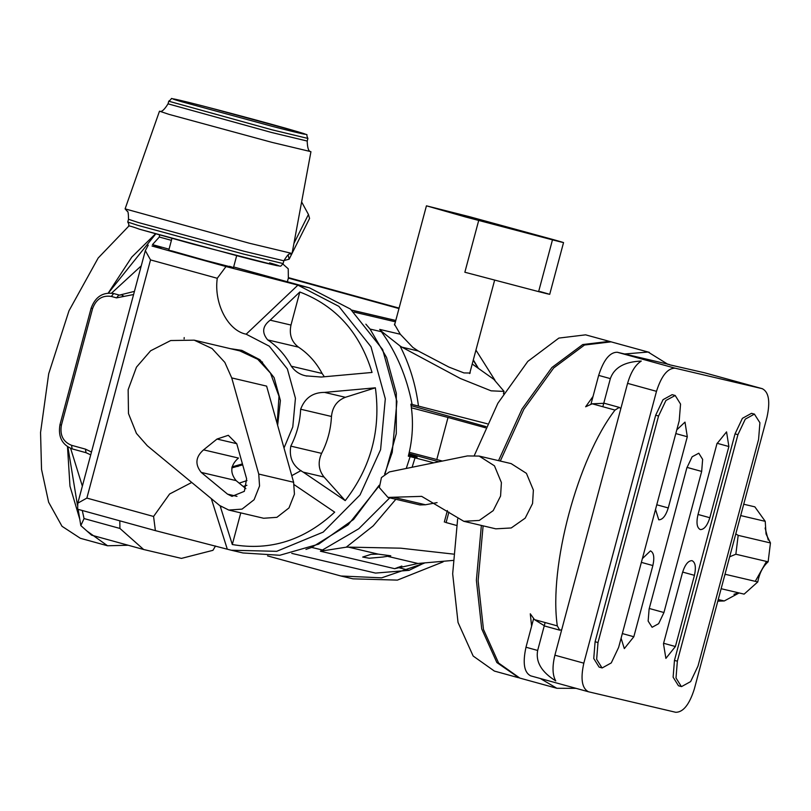 <?xml version="1.0" encoding="UTF-8"?>
<svg xmlns="http://www.w3.org/2000/svg" width="811" height="811" viewBox="0 0 811 811"><rect width="100%" height="100%" fill="white"/><g stroke="black" fill="none" stroke-linecap="round" stroke-linejoin="round"><path stroke-width="1.22" d="M553.923 239.772L469.589 216.73L426.474 205.832L465.463 216.953L552.473 239.853C565.855 243.28 566.342 243.259 553.923 239.772L563.544 242.58L549.706 294.352M508.406 227.698L536.588 235.251C542.164 236.822 541.951 236.832 535.939 235.291L507.818 227.779M478.703 220.47L464.855 272.243L538.626 291.625C552.017 295.062 552.504 295.032 540.075 291.555M536.537 235.443L536.588 235.251C542.164 236.822 541.951 236.832 535.939 235.291M408.592 455.103L417.138 457.191L408.693 454.738M382.741 557.045L369.228 558.232L362.689 557.056L371.114 554.318L378.139 554.116L390.77 555.799L382.741 557.045M470.035 372.168L470.157 373.03L463.943 372.918L448.929 367.089L418.273 350.991L412.84 347.402L400.31 334.254L379.7 329.398L381.403 331.729C396.508 352.613 406.747 376.851 412.13 404.456L487.32 423.788M394.906 323.731L394.43 324.197L400.31 334.254M438.913 461.773L408.957 453.643M433.844 462.817L415.019 457.86L412.11 467.268M395.849 499.272L373.212 525.873L346.236 547.182L348.426 547.121L378.139 554.116M388.236 556.488L417.949 563.483L452.994 560.421M453.369 554.095L400.644 548.175L348.426 547.121M417.949 563.483L394.653 568.683L401.84 566.068M346.236 547.182L320.396 551.216L358.786 528.752L389.746 497.842M406.25 468.464L410.133 456.613L415.019 457.86M397.826 567.406L409.068 570.336L423.727 563.26M472.225 364.007L493.828 379.335L504.077 391.409L491.111 390.831L460.405 378.514L401.891 347.138L418.273 350.991M418.466 406.088C415.729 384.688 409.585 364.646 400.036 345.962L401.891 347.138M305.95 549.402L311.677 547.425L348.122 524.849L379.183 485.85M385.093 473.756L396.285 433.713L396.326 393.234L386.523 357.377L370.059 329.063L382.214 331.902L379.7 329.398M365.873 324.177L370.059 329.063M412.13 404.456L410.893 404.172C413.61 421.619 412.748 438.954 408.308 456.187L410.133 456.613M291.747 553.376L375.513 573.083L409.068 570.336M400.036 345.962L382.214 331.902M477.73 367.636L473.249 360.175M675.198 395.494L680.551 404.081L679.202 420.858L618.641 647.391L611.271 662.922L602.178 667.94L599.106 667.098L593.753 658.522L595.102 641.734L655.673 415.212L663.043 399.671L672.137 394.663L675.198 395.494L665.932 400.472L658.562 416.002L655.673 415.212M602.005 667.889L596.653 659.313L598.001 642.535L658.562 416.002M737.929 434.666L735.04 433.875L674.468 660.407L673.12 677.185L678.472 685.761L681.534 686.603L690.637 681.595L697.997 666.054L758.569 439.521L759.917 422.744L754.392 414.117L745.289 419.135L737.929 434.666L677.357 661.198L676.009 677.986L681.362 686.562M735.04 433.875L742.4 418.334L751.503 413.326L754.565 414.168M676.81 429.83L684.991 422.105L687.302 436.744L668.264 507.939C665.75 515.857 662.577 519.81 658.755 519.81L655.531 509.399M621.094 638.196L624.318 648.607L633.827 636.747L652.865 565.551C654.629 557.461 653.818 552.565 650.452 550.882L642.373 558.627M697.916 514.914C696.152 523.014 696.963 527.9 700.329 529.583C704.151 529.593 707.314 525.629 709.838 517.722L728.876 446.526L726.555 431.878L716.954 443.718L697.916 514.914M692.026 560.654C695.392 562.347 696.193 567.234 694.439 575.323L675.401 646.519L665.892 658.39L663.479 643.721L682.517 572.525C685.031 564.608 688.204 560.654 692.026 560.654L692.118 560.685M704.81 372.857L762.259 388.682C768.828 391.977 770.399 401.516 766.963 417.31L694.287 689.137C689.37 704.577 683.186 712.301 675.735 712.291L588.522 691.783L530.688 675.857C524.119 672.562 522.548 663.023 525.984 647.229L533.658 618.499M704.424 372.756L669.339 364.737M704.617 372.807L762.452 388.733L675.046 368.174C667.595 368.164 661.411 375.888 656.494 391.328L627.582 383.36C630.846 372.168 635.408 364.737 641.268 361.067C624.521 361.736 614.211 367.586 610.348 378.615L598.66 375.392C603.577 359.952 609.76 352.238 617.212 352.238L669.389 364.514M598.66 375.392L590.915 404.354M663.945 612.528L658.654 623.679L652.115 627.288L648.141 621.094L649.114 609.041L686.836 467.937L692.128 456.786L698.788 453.207L702.64 459.371L701.667 471.424L663.945 612.528L649.266 608.483M656.494 391.328L583.819 663.165L554.896 655.197C552.149 666.51 552.433 675.076 555.748 680.905C541.545 672.086 535.513 661.928 537.663 650.452L525.984 647.229M588.522 691.783C581.953 688.488 580.382 678.949 583.819 663.165M627.582 383.36L554.896 655.197M610.348 378.615L602.826 406.727M545.134 622.544L537.663 650.452M611.464 341.938L609.335 341.37L582.754 344.543L551.906 367.515L522.071 408.906L498.542 460.638M481.369 525.437L476.381 580.27L481.734 628.941L496.859 662.546L518.959 677.834M610.602 341.695L585.623 334.842L558.86 338.086L527.809 361.392L497.863 403.249L474.364 455.407M457.637 519.02L452.67 573.823L458.033 622.453L473.158 656.028L494.375 671.072L518.087 677.611M604.398 403.29L592.192 403.797L615.012 410.082L619.29 407.386L620.82 408.622M668.082 364.433L648.09 352.045L624.612 353.981M649.358 352.369L611.068 341.847L584.498 345.02L553.66 367.981L523.825 409.332L500.296 461.053M483.113 525.842L478.125 580.696L483.468 629.397L498.593 663.023L519.821 678.087L556.843 688.275L540.329 678.513M576.023 688.346L556.843 688.275M544.84 626.062L534.49 619.614L530.282 613.795L531.61 626.183M615.012 410.082C577.604 458.448 548.662 566.696 557.309 625.899L559.722 630.167L561.699 629.762M592.192 403.797L585.633 406.777L593.034 396.437M544.587 626.001L559.722 630.167M768.25 540.014L765.108 528.022M724.71 575.334L725.51 574.35L757.778 581.933C759.41 573.225 762.867 566.524 768.129 561.82L735.861 554.227L738.182 535.361L770.45 542.954L766.04 533.983L765.229 521.341L754.848 506.845L743.728 504.229M765.229 521.341L740.686 515.573M768.129 561.82L770.45 542.954M757.778 581.933L744.123 594.128L721.131 588.715M718.242 599.552L724.274 600.961L739.135 592.953M717.806 601.144L724.274 600.961M735.861 554.227L729.667 556.802M725.176 573.61L725.51 574.35M735.79 533.902L738.182 535.361M733.965 594.301L737.736 593.135M755.264 581.345L766.496 561.435M479.169 456.086L511.143 463.608L526.43 473.35L533.385 490.087L532.553 503.55L525.193 518.148L511.234 527.961L495.805 528.833L463.821 521.311L421.669 496.362L387.962 497.417L379.355 487.593L381.434 477.567L389.361 471.921L467.42 455.934L479.169 456.086L494.457 465.828L501.401 482.565L500.58 496.028L493.21 510.626L479.25 520.439L463.821 521.311M437.078 502.617L425.44 504.766L419.936 504.939L387.962 497.417M411.39 407.801L448.027 417.462L436.774 459.533L409.271 452.315M486.012 426.616L411.106 405.642M448.909 512.065L446.101 522.558L445.421 522.294M446.101 522.558L456.583 525.447M448.027 417.462L485.485 427.782M436.774 459.533L442.35 461.074M236.67 255.698L233.477 267.63L186.581 255.556C170.067 250.974 165.272 249.453 172.196 251.015L216.861 263.646C232.919 267.752 237.086 268.623 229.391 266.282M277.636 425.349L280.403 400.512L274.088 377.571L259.915 359.739L241.84 350.372L230.294 348.659M237.968 466.497L237.147 465.717M261.456 362.365L262.541 362.03M299.817 292.001C335.805 305.767 359.881 332.581 372.046 372.452L321.227 377.044L305.929 375.858C299.888 374.652 295.001 371.428 291.301 366.207C285.431 355.238 277.555 346.469 267.681 339.9C261.618 332.622 262.45 326.052 270.175 320.173L299.817 292.001L290.977 325.059C289.02 334.477 291.524 341.836 298.489 347.138C308.362 353.718 316.239 362.487 322.109 373.455L324.339 376.76M306.862 376.091L305.929 375.858M160.831 247.872L152.144 246.057M141.256 265.856L111.583 293.116M82.357 486.154L70.628 448.382M211.296 498.613L227.303 549.209L231.317 550.233L276.693 551.318L323.194 532.107L360.033 494.943L380.592 449.669L385.306 398.779L371.002 346.784L338.866 306.365L297.911 285.137L225.995 266.555L152.042 246.037M398.961 308.555L288.361 278.102L287.378 281.772M399.083 308.109L288.351 277.615M267.539 555.88L340.904 576.003L381.646 577.837L424.173 563.24M478.135 367.9L473.32 359.902M340.904 576.003L352.967 578.841L397.4 580.108L443.11 561.881M494.994 380.288L475.935 350.099M155.763 233.892L108.41 292.994M119.815 520.834L119.927 528.448L143.648 549.503L91.602 535.169L80.826 525.599L78.15 509.359M77.461 505.152L67.901 447.023M143.648 549.503L181.441 558.394L212.948 550.324L215.503 546.006M282.927 264.082L288.229 268.786L288.361 278.102M169.053 249.18L152.478 244.618L160.933 247.781M384.627 474.1L392.22 452.396L396.934 401.516L382.63 349.521L350.494 309.103L309.538 287.875L233.659 266.971M231.317 550.233L242.945 552.96L279.775 555.271L318.672 544.14L353.576 519.456L379.173 485.262M301.043 470.552L291.767 475.662M159.564 234.957L159.331 237.025L152.478 244.618M171.415 240.35L159.331 237.025M231.784 467.927L242.692 464.845M225.995 266.555L217.257 278.285C213.749 303.344 227.911 330.726 246.169 334.193L269.252 346.165L287.378 368.944L295.437 398.262L292.781 426.941L284.002 448.007M246.99 480.568L239.174 483.143M153.573 516.465L86.858 498.086L77.805 503.175L77.643 509.217L155.388 530.627L153.573 516.465L169.611 493.99L191.741 482.464M217.257 278.285L150.532 259.905L86.858 498.086M345.222 500.62C370.972 467.339 381.018 429.739 375.381 387.81L345.374 397.299C337.082 400.533 332.449 406.919 331.466 416.469C330.827 429.495 327.532 441.792 321.602 453.369L290.794 446.121C288.868 457.85 293.014 466.528 303.253 472.154L345.222 500.62L324.055 477.04C318.51 470.005 317.699 462.108 321.602 453.369M290.794 446.121C296.725 434.554 300.019 422.247 300.658 409.22C304.875 397.978 312.843 392.372 324.572 392.402L375.381 387.81M294.19 484.694L334.69 512.167C304.338 540.319 270.205 551.105 232.301 544.526L240.766 512.876M221.403 506.824L220.339 506.571L232.301 544.526M246.899 485.302L243.209 486.468M148.241 245.145L145.321 250.64L150.532 259.905M227.303 549.209L155.388 530.627M80.826 525.599L84.06 518.564L82.276 510.494M119.927 528.448L84.06 518.564M90.72 454.849L86.017 452.7L72.138 448.878C62.001 444.763 57.946 436.693 59.973 424.68L91.126 308.18C95.363 296.775 102.875 291.899 113.672 293.541L119.46 295.123L134.433 291.372M123.252 295.782L122.066 295.518M133.592 294.525L116.551 297.87L111.35 296.441C102.358 295.062 96.093 299.127 92.566 308.636L61.413 425.136C59.73 435.152 63.106 441.873 71.55 445.3L85.429 449.122L91.481 452.021M258.739 474.06L231.733 377.916L224.829 362.385L212.097 348.558L194.204 340.164L170.705 340.539L150.613 350.788L136.451 367.16L128.148 389.696L128.483 413.569L136.43 433.398L147.298 445.746L219.619 505.486L228.773 510.058L242.033 509.126L254.096 499.728L259.55 485.971L258.739 474.06L293.623 482.261L294.434 494.173L288.98 507.939L276.916 517.327L263.656 518.259L228.773 510.058M194.204 340.164L239.843 350.899L257.736 359.293L270.469 373.111L278.994 396.244L277.18 423.727M242.428 463.902L232.007 466.893M217.013 439.045L228.307 435.304L236.792 443.83L246.615 478.804L244.344 491.324L231.997 496.362L227.526 494.132L201.229 472.407C194.792 464.358 195.573 456.836 203.571 449.852L217.013 439.045L236.751 443.688M245.865 488.668L236.113 480.609C229.675 472.56 230.466 465.048 238.454 458.053L203.571 449.852M231.733 377.916L266.616 386.117L293.623 482.261M169.043 114.381L159.534 111.188C161.511 112.293 164.339 109.84 168.039 103.828L271.482 132.467L307.207 141.043C307.41 148.089 308.636 151.627 310.897 151.657L272.06 142.391L169.043 114.381M310.937 151.718L292.061 253.468L249.2 243.188L125.097 208.873L159.473 111.219M301.621 201.929L308.444 214.469L309.569 218.463L292.082 253.316M288.148 254.948L289.152 259.175L283.921 260.574M67.506 446.78L69.969 486.144L79.782 519.273M86.929 531.023L107.549 545.773L128.199 545.245M129.162 225.722L98.172 258.02L68.996 310.765L48.701 373.739L40.55 432.506L41.533 469.387L48.63 502.222L62.011 526.288L80.36 538.291L107.549 545.773M155.509 233.821L131.828 257.036L108.289 292.994M184.117 338.907L184.188 337.569M552.473 239.853L538.626 291.625M323.812 550.314L311.677 547.425M351.812 310.197L395.758 320.538M394.653 568.683L320.396 551.216M395.413 321.815L353.981 312.073M598.001 642.535L595.102 641.734M677.357 661.198L674.468 660.407M652.865 565.551L641.369 562.378M694.439 575.323L682.639 572.079M701.667 471.424L686.988 467.389M675.401 646.519L663.601 643.275M617.212 352.238L675.046 368.174M709.838 517.722L698.038 514.468M728.876 446.526L717.076 443.272M633.827 636.747L622.331 633.573M668.264 507.939L656.768 504.777M687.302 436.744L675.806 433.581M534.49 619.614L557.309 625.899M425.44 504.766L393.457 497.244M246.169 334.193L297.911 285.137L309.538 287.875M331.466 416.469L300.658 409.22M345.374 397.299L324.572 392.402M322.109 373.455L291.301 366.207M298.489 347.138L267.681 339.9M290.977 325.059L270.175 320.173M324.055 477.04L303.253 472.154M116.551 297.87L118.872 294.971L120.058 295.255M86.017 452.7L85.429 449.122M72.138 448.878L71.55 445.3M59.973 424.68L61.413 425.136M91.126 308.18L92.566 308.636M113.672 293.541L111.35 296.441M227.526 494.132L236.984 496.352M201.229 472.407L236.113 480.609M168.739 101.213C174.598 97.198 166.823 98.202 179.393 100.138C199.739 104.801 274.25 124.691 297.231 131.585C312.073 137.1 304.561 131.838 307.906 138.428L272.182 129.851L168.739 101.213L168.039 103.828M181.228 101.608L271.472 126.151C301.601 133.987 315.712 136.958 297.15 131.554L206.896 107.022C176.778 99.185 162.656 96.205 181.228 101.608M137.586 225.265L243.249 253.995L283.12 263.565C279.44 267.498 282.015 265.967 276.46 265.562L193.089 244.152L139.462 229.209C122.076 222.711 131.818 229.006 127.763 222.021L137.586 225.265M269.607 262.825C290.439 268.887 274.594 265.552 240.806 256.763L139.543 229.229M283.12 263.565L283.85 260.807L243.979 251.238L138.316 222.518L128.503 219.274C128.462 213.607 128.057 210.951 127.266 211.296L125.097 208.873M308.444 214.469L293.917 243.432M469.67 373.557L494.659 280.079M426.424 205.852L394.551 325.059M503.449 393.761L504.077 391.409M395.778 320.467L351.69 310.096M619.361 407.406L604.651 403.351M447.388 510.545L444.316 522.031M77.805 503.175L145.321 250.64M307.906 138.428L307.207 141.043M128.503 219.274L127.763 222.021M171.942 238.383L168.749 250.325M283.85 260.807C290.46 250.041 289.547 255.647 292.001 253.498L289.152 259.175"/></g></svg>
